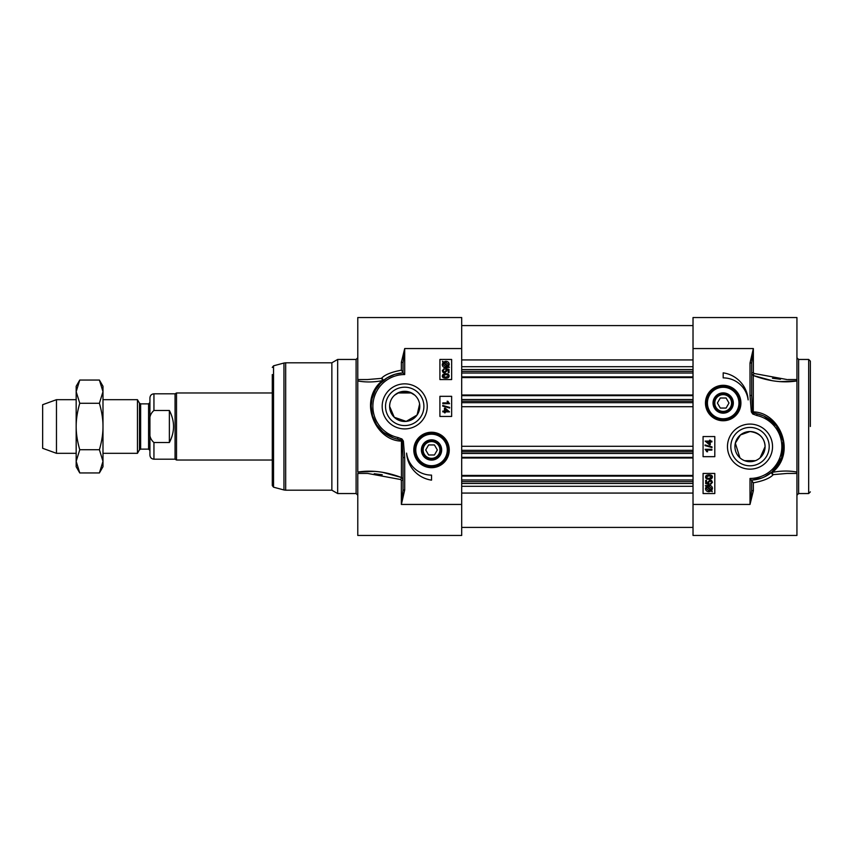 <?xml version="1.0" encoding="UTF-8"?>
<svg xmlns="http://www.w3.org/2000/svg" width="853" height="853" viewBox="0 0 853 853"><rect width="100%" height="100%" fill="white"/><g stroke="black" fill="none" stroke-linecap="round" stroke-linejoin="round"><path stroke-width="1.28" d="M810.35 426.5L810.35 361.128L810.35 426.5M739.924 457.837L735.329 443.144L740.479 434.923L750.011 431.533C759.565 432.897 764.597 437.92 765.088 446.609L760.087 457.837M755.459 460.684L744.562 460.684M771.592 380.534L753.284 375.501C768.702 381.302 783.246 383.114 796.937 380.928L779.61 381.632M796.787 472.029L796.926 472.061C789.292 470.621 781.113 470.707 772.423 472.327C796.659 452.73 779.93 412.756 753.764 411.914L753.284 411.85A1.674 0.864 -83.2 0 0 753.434 412.809L752.57 411.775L751.685 395.483L751.685 362.973L753.359 348.557L750.011 362.973L751.685 362.973M753.359 482.819L750.011 478.458L750.011 504.443L753.359 490.763L753.359 482.819C763.371 480.943 770.024 478.213 773.298 474.62A1.674 0.853 80.3 0 1 772.423 472.327L772.189 471.752A1.674 1.535 -131.4 0 0 773.298 474.62L787.127 473.436M787.948 379.564L796.937 379.564L796.937 317.551L693.02 317.551L693.02 504.443L750.011 504.443L751.685 490.027L751.685 480.1A33.523 33.523 0 0 0 757.112 413.854L762.902 415.667M734.923 446.609A15.087 15.087 0 0 1 750.011 431.533A15.087 15.087 0 0 1 765.088 446.609A15.087 15.087 0 0 1 750.011 461.697A15.087 15.087 0 0 1 734.923 446.609M705.463 403.032A17.732 17.732 0 0 0 732.055 418.386A17.732 17.732 0 0 0 732.055 387.678A17.732 17.732 0 0 0 705.463 403.032M769.193 446.609A19.182 19.182 0 0 1 750.011 465.802A19.182 19.182 0 0 1 730.818 446.609A19.182 19.182 0 0 1 750.011 427.428A19.182 19.182 0 0 1 769.193 446.609M727.47 446.609A22.541 22.541 0 0 0 761.271 466.133A22.541 22.541 0 0 0 761.271 427.097A22.541 22.541 0 0 0 727.47 446.609M796.937 474.289L796.937 378.625M787.138 379.574L754.159 373.486L753.359 372.644L753.359 348.557L693.02 348.557M753.359 372.644A1.674 1.301 180 0 0 751.685 373.945L753.284 375.501A1.674 0.704 110.2 0 1 754.159 373.486M750.011 362.973L750.011 395.483L751.344 411.924L752.709 413.961L753.434 412.809L757.101 413.854L756.75 415.486A31.849 31.849 0 0 1 750.011 478.458M714.803 473.436L714.803 493.546L703.075 493.546L703.075 473.436L714.803 473.436M714.803 436.555L714.803 456.675L703.075 456.675L703.075 436.555L714.803 436.555M723.184 372.857A29.162 29.162 0 0 1 748.134 399.886A25.142 25.142 0 0 0 723.184 377.89L723.184 372.857M751.685 490.027A1.674 0.736 180 0 0 753.359 490.763M764.181 416.232L776.454 426.01L783.054 440.98L781.657 457.666L772.189 471.752L764.757 476.72M761.793 478L751.685 480.1A33.523 33.523 0 0 0 757.112 413.854M693.02 504.443L693.02 535.449L796.937 535.449L796.937 473.436L787.415 473.436M772.445 378.242L780.495 379.276M753.284 375.501L753.284 411.85L751.344 411.924M750.011 395.483L751.685 395.483M710.282 441.929L710.282 444.839L709.525 444.839L705.175 441.108L709.525 441.108L709.525 440.201L710.282 440.201L710.282 441.108L711.882 441.108L711.882 441.929L710.282 441.929M709.525 441.929L709.525 444.029L706.497 441.929L709.525 441.929M705.068 445.618L705.068 444.957L711.999 446.897L711.999 447.558L705.068 445.618M711.882 450.107L706.647 450.107L707.638 451.749L706.838 451.749L705.154 449.286L711.882 449.286L711.882 450.107M705.367 485.656L708.971 485.293C711.199 485.474 712.351 486.53 712.436 488.481L711.733 490.539L712.212 491.765L711.306 490.955L708.982 491.712C706.753 491.563 705.591 490.496 705.506 488.492L706.231 486.423L705.367 485.656M707.318 486.594L708.992 486.21L711.679 488.502L711.125 489.995L707.318 486.594M706.849 486.978L710.666 490.39L708.971 490.795L706.263 488.481L706.849 486.978M710.496 483.598L711.765 482.308L710.122 480.889L708.598 482.318L709.152 484.312L705.708 483.662L705.708 480.335L706.497 480.335L706.497 483.011L708.289 483.374L707.873 482.105L710.048 480.015L711.626 480.548L712.436 482.308L710.57 484.461L710.496 483.598M705.591 477.072C705.548 475.633 706.689 474.908 709.014 474.886C711.295 474.886 712.436 475.611 712.436 477.072L711.743 478.586L709.014 479.258C706.732 479.258 705.591 478.522 705.591 477.072M709.014 478.405L706.753 477.979L706.273 477.083L709.014 475.729L711.765 477.072L709.014 478.405M722.033 419.751A16.761 16.761 0 0 0 739.914 404.194A16.761 16.761 0 0 0 724.346 386.313A16.761 16.761 0 0 0 706.465 401.88A16.761 16.761 0 0 0 722.033 419.751M723.888 392.913A10.14 10.14 0 0 0 714.078 407.489A10.14 10.14 0 0 0 731.597 408.694A10.14 10.14 0 0 0 723.888 392.913M723.824 393.798A9.266 9.266 0 0 1 732.439 403.458A9.266 9.266 0 0 1 722.971 412.287A9.266 9.266 0 0 1 713.929 403.032A9.266 9.266 0 0 1 723.824 393.798M714.803 403.032A8.381 8.381 0 0 1 727.374 395.771A8.381 8.381 0 0 1 727.374 410.293A8.381 8.381 0 0 1 714.803 403.032M720.284 408.065L717.384 403.032L720.284 398.01L726.095 398.01L728.995 403.032L726.095 408.065L720.284 408.065M414.761 395.142L409.781 392.177L399.63 392.177L394.651 395.142M389.81 404.034L389.618 406.391L394.246 417.256L406.177 421.393L417.074 415.016L419.612 404.034M383.125 472.466L401.432 477.499C386.014 471.698 371.46 469.886 357.78 472.072L375.107 471.368M357.929 380.971L357.791 380.939C365.425 382.379 373.603 382.293 382.283 380.673C358.047 400.27 374.798 440.244 400.953 441.086L401.432 441.15A1.674 0.864 96.8 0 0 401.283 440.191L402.147 441.225L403.032 457.517L403.032 490.027L401.358 504.443L404.706 490.027L403.032 490.027M400.558 479.514L401.358 480.356A1.674 1.301 0 0 0 403.032 479.055L401.432 477.499A1.674 0.704 -69.8 0 1 400.558 479.514L367.632 473.426L357.78 473.436L357.78 535.449L461.697 535.449L461.697 348.557L404.706 348.557L403.032 362.973L403.032 372.9L404.706 374.542L404.706 348.557L401.358 362.237L401.358 370.181C391.346 372.057 384.692 374.787 381.419 378.38A1.674 0.853 -99.7 0 1 382.283 380.673L382.528 381.248A1.674 1.535 48.6 0 0 381.419 378.38L367.291 379.564M331.86 490.198L337.66 493.546L337.66 359.454L331.86 362.802L285.68 362.802L285.68 490.198L331.86 490.198L331.86 362.802M273.536 487.18L283.953 489.963L283.953 363.037L273.536 365.82L273.536 487.18L272.288 485.56L272.288 374.542M419.793 406.391A15.087 15.087 0 0 1 404.706 421.467A15.087 15.087 0 0 1 389.618 406.391A15.087 15.087 0 0 1 404.706 391.303A15.087 15.087 0 0 1 419.793 406.391M449.254 449.968A17.732 17.732 0 0 0 422.661 434.614A17.732 17.732 0 0 0 422.661 465.322A17.732 17.732 0 0 0 449.254 449.968M385.524 406.391A19.182 19.182 0 0 1 404.706 387.198A19.182 19.182 0 0 1 423.898 406.391A19.182 19.182 0 0 1 404.706 425.572A19.182 19.182 0 0 1 385.524 406.391M427.246 406.391A22.541 22.541 0 0 0 393.446 386.867A22.541 22.541 0 0 0 393.446 425.903A22.541 22.541 0 0 0 427.246 406.391M357.78 473.436L357.78 474.289M404.706 490.027L404.706 457.517L403.373 441.076L402.008 439.039L401.283 440.191L393.649 438.037L383.807 432.599M439.913 379.564L439.913 359.454L451.642 359.454L451.642 379.564L439.913 379.564M439.913 416.445L439.913 396.325L451.642 396.325L451.642 416.445L439.913 416.445M431.533 480.143A29.162 29.162 0 0 1 406.582 453.114A25.142 25.142 0 0 0 431.533 475.11L431.533 480.143M357.78 472.072L357.78 317.551L461.697 317.551L461.697 348.557M403.032 362.973A1.674 0.736 0 0 0 401.358 362.237M382.325 431.341L376.621 424.687L372.516 415.742L371.183 406.017L372.089 398.671L375.384 390.141L380.225 383.487L386.953 377.954L394.544 374.435M395.163 374.254L403.032 372.9A33.523 33.523 0 0 0 397.605 439.146L397.967 437.514A31.849 31.849 0 0 1 404.706 374.542M401.358 370.181L403.032 372.409M382.272 474.758L374.222 473.724M401.432 477.499L401.432 441.15L403.373 441.076M404.706 457.517L403.032 457.517M444.434 411.071L444.434 408.16L445.191 408.16L449.531 411.892L445.191 411.892L445.191 412.799L444.434 412.799L444.434 411.892L442.835 411.892L442.835 411.071L444.434 411.071M445.191 411.071L445.191 408.971L448.22 411.071L445.191 411.071M449.648 407.382L449.648 408.043L442.718 406.103L442.718 405.442L449.648 407.382M442.835 402.893L448.07 402.893L447.079 401.251L447.878 401.251L449.563 403.714L442.835 403.714L442.835 402.893M449.35 367.344L445.746 367.707C443.517 367.526 442.366 366.47 442.28 364.519L442.984 362.461L442.504 361.235L443.411 362.045L445.735 361.288C447.964 361.437 449.126 362.504 449.211 364.508L448.486 366.577L449.35 367.344M447.399 366.406L445.724 366.79L443.038 364.498L443.592 363.005L447.399 366.406M447.868 366.022L444.05 362.61L445.746 362.205L448.454 364.519L447.868 366.022M444.221 369.402L442.952 370.692L444.594 372.111L446.119 370.682L445.565 368.688L449.009 369.338L449.009 372.665L448.22 372.665L448.22 369.989L446.428 369.626L446.844 370.895L444.669 372.985L443.091 372.452L442.28 370.692L444.146 368.539L444.221 369.402M449.126 375.928C449.168 377.367 448.028 378.092 445.703 378.114C443.421 378.114 442.28 377.389 442.28 375.928L442.974 374.414L445.703 373.742C447.985 373.742 449.126 374.478 449.126 375.928M445.703 374.595L447.964 375.021L448.443 375.917L445.703 377.271L442.952 375.928L445.703 374.595M432.684 433.249A16.761 16.761 0 0 0 414.803 448.806A16.761 16.761 0 0 0 430.37 466.687A16.761 16.761 0 0 0 448.251 451.12A16.761 16.761 0 0 0 432.684 433.249M430.829 460.087A10.14 10.14 0 0 0 440.638 445.511A10.14 10.14 0 0 0 423.12 444.306A10.14 10.14 0 0 0 430.829 460.087M430.893 459.202A9.266 9.266 0 0 1 422.278 449.542A9.266 9.266 0 0 1 431.746 440.713A9.266 9.266 0 0 1 440.788 449.968A9.266 9.266 0 0 1 430.893 459.202M439.913 449.968A8.381 8.381 0 0 1 427.342 457.229A8.381 8.381 0 0 1 427.342 442.707A8.381 8.381 0 0 1 439.913 449.968M434.433 444.935L437.333 449.968L434.433 454.99L428.622 454.99L425.722 449.968L428.622 444.935L434.433 444.935M461.697 377.559L693.02 377.559M461.697 394.992L693.02 394.992M461.697 458.008L693.02 458.008M461.697 475.441L693.02 475.441M140.649 403.874L148.582 403.874L148.582 449.126L140.649 449.126L140.649 403.874L139.487 403.202L139.487 449.798L137.45 453.316L137.45 399.684L102.989 399.684M148.582 449.126L149.925 450.469L149.925 402.531L148.582 403.874M149.925 429.592L149.925 455.161C150.171 457.603 151.503 458.946 153.945 459.191L153.945 442.515C150.331 439.434 148.998 435.126 149.925 429.592L149.925 423.408C148.998 417.874 150.331 413.566 153.945 410.485L169.374 410.485C174.918 421.158 174.918 431.842 169.374 442.515L153.945 442.515M153.945 410.485L153.945 393.809C151.503 394.054 150.171 395.397 149.925 397.839L149.925 422.48M169.374 410.485L169.374 442.515M153.945 459.191L175.068 459.191L175.068 393.809L153.945 393.809M272.288 460.023L176.518 460.023L176.518 392.977L272.288 392.977M76.173 453.316L56.469 453.316L56.469 399.684L76.173 399.684M56.469 453.316L42.65 448.294L42.65 404.706L56.469 399.684M99.396 380.043L102.989 386.27L102.989 466.73L99.396 472.957L102.989 461.334L99.396 449.723C101.816 441.417 103.021 433.676 102.989 426.5C103.021 419.324 101.816 411.583 99.396 403.277L102.989 391.666L99.396 380.043L79.766 380.043L76.173 391.666L76.173 386.27L79.766 380.043M79.766 472.957L76.173 466.73L76.173 391.666L79.766 403.277C77.346 411.583 76.152 419.324 76.173 426.5C76.152 433.676 77.346 441.417 79.766 449.723L76.173 461.334L79.766 472.957L99.396 472.957M99.396 449.723L79.766 449.723M99.396 403.277L79.766 403.277M808.676 493.546L798.621 493.546L798.621 359.454L808.676 359.454L808.676 493.546L810.35 491.872M752.709 413.961L756.75 415.486M753.764 411.914A1.674 0.853 -82.4 0 0 753.967 413.001L753.295 414.291M724.272 387.315A15.759 15.759 0 0 0 707.468 401.944A15.759 15.759 0 0 0 722.096 418.748A15.759 15.759 0 0 0 738.911 404.119A15.759 15.759 0 0 0 724.272 387.315M461.697 504.443L401.358 504.443L401.358 480.356M402.008 439.039L397.967 437.514M403.032 372.9A33.523 33.523 0 0 0 397.605 439.146M400.953 441.086A1.674 0.853 97.6 0 0 400.75 439.999L401.422 438.709M337.66 359.454L356.096 359.454L356.096 493.546L337.66 493.546M430.445 465.685A15.759 15.759 0 0 0 447.249 451.056A15.759 15.759 0 0 0 432.62 434.252A15.759 15.759 0 0 0 415.806 448.881A15.759 15.759 0 0 0 430.445 465.685M461.697 359.934L693.02 359.934M461.697 366.694L693.02 366.694M461.697 369.53L693.02 369.53M461.697 371.364L693.02 371.364M461.697 373.017L693.02 373.017M461.697 376.887L693.02 376.887M461.697 395.653L693.02 395.653M461.697 399.535L693.02 399.535M461.697 401.177L693.02 401.177M461.697 402.68L693.02 402.68M461.697 406.71L693.02 406.71M461.697 446.29L693.02 446.29M461.697 450.32L693.02 450.32M461.697 451.823L693.02 451.823M461.697 453.465L693.02 453.465M461.697 457.347L693.02 457.347M461.697 476.113L693.02 476.113M461.697 479.983L693.02 479.983M461.697 481.636L693.02 481.636M461.697 483.47L693.02 483.47M461.697 486.306L693.02 486.306M461.697 493.066L693.02 493.066M808.676 359.454L810.35 361.128M798.621 493.546L796.937 495.22M798.621 359.454L796.937 357.78M283.953 363.037L285.68 362.802M283.953 489.963L285.68 490.198M273.536 365.82L272.288 367.44M366.801 473.436L367.579 473.426M357.78 379.564L367.59 379.564M356.096 359.454L357.78 357.78M356.096 493.546L357.78 495.22M693.02 325.59L461.697 325.59M693.02 527.41L461.697 527.41M140.649 449.126L139.487 449.798M139.487 403.202L137.45 399.684M411.615 392.977L397.797 392.977M175.068 459.191L176.518 460.023M175.068 393.809L176.518 392.977M137.45 453.316L102.989 453.316"/></g></svg>
